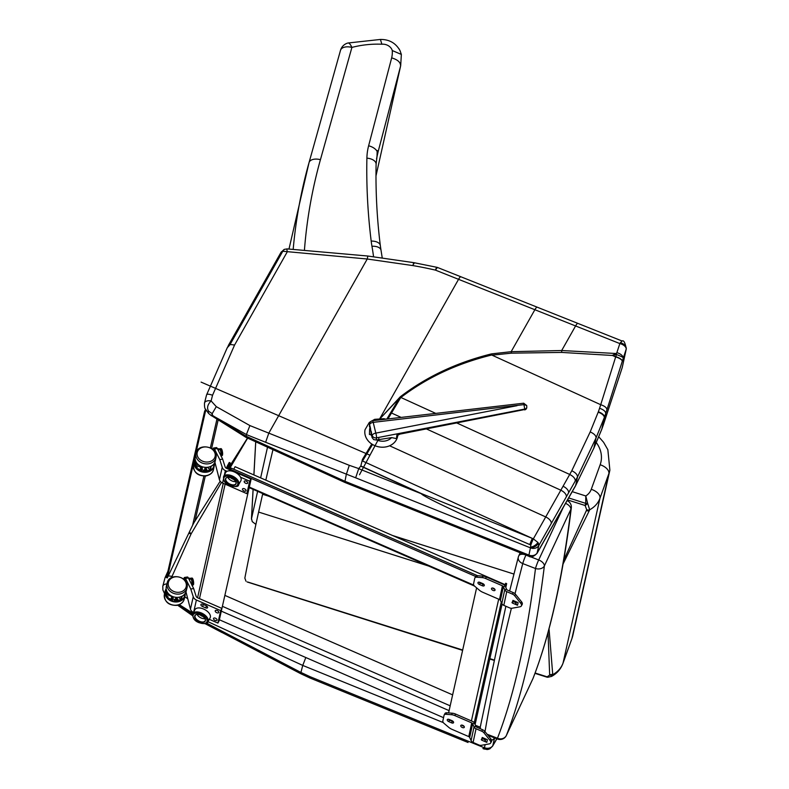 <?xml version="1.0" encoding="UTF-8"?>
<svg xmlns="http://www.w3.org/2000/svg" width="789" height="789" viewBox="0 0 789 789"><rect width="100%" height="100%" fill="white"/><g stroke="black" fill="none" stroke-linecap="round" stroke-linejoin="round"><path stroke-width="1.18" d="M612.609 355.218L615.745 354.567L615.676 353.492L612.471 355.474A6.845 0.947 -65.5 0 1 612.609 355.218L615.795 356.677A6.845 0.947 -65.5 0 0 615.667 356.924L615.716 356.944A7.002 2.416 17.4 0 1 622.245 361.382C622.117 359.597 619.967 358.028 615.795 356.677A100.311 5.503 106.9 0 1 616.505 354.527L616.426 353.462A70.241 57.814 -176.3 0 1 615.676 353.492L561.689 350.523L511.154 351.687A10.504 1.036 85.4 0 1 511.361 353.166L561.669 352.417L612.471 355.474L615.667 356.924L600.715 404.708C604.808 406.079 606.869 407.795 606.909 409.856L622.245 361.382A93.496 4.507 -73.6 0 1 623.162 358.492A6.845 3.797 -161.8 0 0 616.85 352.683L616.426 353.462M615.745 354.567A68.86 56.591 3 0 0 616.505 354.527C622.186 356.697 624.405 358.019 623.162 358.492L626.308 348.827M600.685 404.698L492.02 355.158L511.361 353.166M622.117 341.026L620.381 342.682A7.002 1.44 111.6 0 0 619.848 343.58A6.845 3.797 18.2 0 1 626.16 349.389L622.166 367.743A7.002 3.915 18.2 0 1 622.097 367.96L622.097 367.96A7.002 3.915 18.2 0 1 622.018 368.177M283.192 251.089L284.148 249.423L280.992 252.362A6.578 3.472 29.5 0 1 282.787 251.247L367.24 259.009L412.953 265.597A317.898 261.958 -176.4 0 1 435.508 270.144L575.585 325.946A7.002 1.46 111.7 0 1 577.923 323.411L622.117 341.016C623.734 340.02 625.135 342.643 626.298 348.886L622.294 367.26A7.002 5.789 -167.7 0 1 622.166 367.743L603.2 425.271A210.919 174.616 -167.4 0 1 601.948 428.762A7.002 3.906 20.5 0 1 601.859 429.058A7.002 3.906 20.5 0 1 601.859 429.068A7.002 3.906 20.5 0 1 601.78 429.236M620.381 342.682A6.845 4.783 19.1 0 1 626.17 349.369M600.715 404.708L599.571 408.278C603.654 409.678 605.696 411.434 605.715 413.554L601.721 429.423A7.002 3.906 20.5 0 1 601.711 429.453M577.923 323.411L537.21 307.187A7.002 1.46 111.7 0 0 534.873 309.722L511.154 351.687L491.468 353.896A10.553 1.923 78.2 0 1 491.813 354.981L492.02 355.158M491.813 354.981L491.695 355.011C457.196 363.453 426.918 377.615 400.861 397.478L400.22 396.857L380.308 418.387L399.372 398.129L386.827 419.067M529.823 544.588A6.578 0.72 -68.1 0 1 532.348 538.404L421.484 493.608A6.578 0.907 114.5 0 0 421.395 493.766C422.49 496.419 465.106 516.391 529.823 544.588A117.265 104.148 -145.9 0 0 530.829 545.021A6.578 0.72 -68.1 0 1 533.344 538.857L362.536 461.003L362.486 459.356L360.829 465.964L358.758 468.597L349.29 465.323L346.282 474.534L344.971 481.31L246.03 436.199L214.578 416.74A419.107 346.322 -171.9 0 1 212.517 415.418L212.192 413.623L208.661 411.266A6.578 2.347 136.8 0 0 208.572 413.397L208.572 413.397A6.578 2.347 136.8 0 0 208.602 413.426M387.941 418.939L391.492 413.012A10.504 5.484 -149.1 0 0 390.683 412.647M400.802 397.459L393.829 409.106A10.504 5.484 -149.1 0 0 393.021 408.741M537.003 553.414L538.818 545.515L575.27 480.984C575.349 478.598 573.504 476.418 569.717 474.455L456.939 423.042M435.765 413.397L400.861 397.478M537.23 552.862A6.578 5.533 -165.8 0 1 528.896 555.091L528.808 556.235L344.961 482.483L246.089 437.412L211.965 415.931A6.578 2.042 -56.9 0 1 212.192 413.623L212.192 413.623A6.578 2.14 -57.2 0 0 212.004 415.941L212.517 415.418M208.661 411.266C206.669 408.1 207.487 404.649 211.107 400.92A6.578 3.689 -165.7 0 0 204.499 403.021L204.499 403.021A6.578 3.689 -165.7 0 0 204.489 403.061M349.29 465.323L249.906 425.577L216.294 406.641L211.107 400.92L212.547 395.25C208.967 393.987 206.965 393.879 206.57 394.914L227.232 347.752L230.28 344.477L228.672 345.109L227.025 348.314M249.906 425.577L246.395 434.542L246.089 437.412M230.28 344.477L234.58 345.03L287.206 251.938L286.969 249.797M216.294 406.641L212.192 413.623M575.506 485.906L593.861 448.103L575.437 486.034L537.023 553.375C533.611 556.778 530.879 557.724 528.808 556.235M599.571 408.278A201.974 177.979 -154.5 0 1 598.328 411.828L590.192 431.928L571.788 470.747C575.615 472.611 577.518 474.712 577.479 477.029L575.674 485.432L537.25 552.783A6.578 5.513 -167.9 0 1 528.906 555.091L344.971 481.3L344.961 482.483M538.384 543.236L537.92 542.467A6.578 3.442 147.8 0 1 530.524 547.162L530.425 547.714A6.578 4.409 150.6 0 0 538.384 543.236L538.808 545.544A6.578 5.513 -167.9 0 1 530.455 547.852L528.906 555.091M530.829 545.021L530.524 547.162M538.818 545.515L537.92 542.467L533.344 538.857L545.722 516.943L389.618 445.785M412.953 265.597C413.673 262.451 414.008 261.859 413.939 263.832M460.914 276.791A7.002 1.47 111.7 0 0 460.894 276.781L437.846 267.609A7.002 7.002 0 0 0 436.85 267.293A7.002 0.789 103.1 0 0 435.508 270.144A7.002 1.47 -68.3 0 1 437.846 267.599A7.002 1.47 -68.3 0 1 437.875 267.619M590.192 431.928C594.107 433.674 596.06 435.646 596.06 437.856L593.861 448.103L601.81 429.127A7.002 3.906 20.5 0 1 601.721 429.423L593.713 448.546M214.578 416.74L246.395 434.542M577.469 477.029L596.06 437.856L604.275 417.667A7.002 3.294 -160 0 0 598.18 412.223M598.328 411.828A7.002 3.294 -160 0 1 604.413 417.273L601.81 429.127L604.413 417.273A210.781 185.504 25 0 0 605.715 413.554L606.909 409.856M284.237 249.383L287.097 248.9L367.861 256.031L367.24 259.009L268.802 433.131L265.627 442.274L355.642 477.799L358.758 468.597M567.528 499.91L585.113 505.493L585.724 503.362L587.608 503.254L585.793 495.965L585.724 503.362L568.642 497.938M563.05 564.027L589.314 510.611A809.563 359.429 -99.5 0 0 589.679 509.773A3.501 2.623 22.3 0 1 586.71 509.743L585.113 505.493A3.501 1.351 -47.6 0 0 587.608 503.254L589.679 509.773A28 23.167 12.6 0 0 599.965 498.244A10.504 5.858 -160.1 0 0 591.267 489.318A17.496 14.478 -167.4 0 1 585.793 495.965L572.232 491.655M586.71 509.743A921.493 392.784 79.9 0 1 586.375 510.562L563.711 560.229M462.679 650.018L247.904 582.065M547.842 677.248A3.501 1.992 -90.7 0 1 547.832 677.248L547.832 677.248A3.501 1.992 -90.7 0 1 546.757 676.706L535.1 673.007M548.02 632.561L549.647 674.487A921.493 154.536 70.4 0 1 549.657 675.118L546.728 677.08L534.972 673.352M245.99 581.217L244.837 578.11A1173.263 69.067 -72.4 0 1 244.915 577.726A1173.263 69.067 -72.4 0 1 258.605 512.061L428.713 566.068M549.657 675.118A3.501 3.087 -1 0 0 552.734 674.654A809.563 120.687 -110.3 0 0 552.694 674.043L549.036 628.794M551.6 676.4L552.734 674.654A28 23.167 -167.4 0 0 563.021 663.125A10.504 5.858 19.9 0 1 562.902 663.529C560.772 669.141 557.004 673.431 551.6 676.4L547.832 677.248A3.501 3.501 0 0 1 546.728 677.08M268.645 496.153L262.599 494.259L268.881 496.261M262.599 494.23A1173.263 69.067 -72.4 0 1 262.747 493.579M265.824 480.146A1173.263 69.067 -72.4 0 1 272.964 449.661M428.476 565.969L258.605 512.061M258.614 512.031L262.599 494.259M162.79 586.227A6.578 3.689 14.7 0 1 162.8 586.188A6.578 3.689 14.7 0 1 166.913 583.919M164.556 593.624L162.879 589.945L162.8 586.188L165.079 577.607L166.795 576.187M168.264 575.881L172.041 576.355L171.736 577.538M193.019 613.319L179.32 604.66M189.409 531.924L191.086 533.926A6.578 3.639 -155.8 0 0 188.739 533.325M482.927 748.534A117.265 8.048 22.6 0 1 483.943 748.939A6.578 0.73 112.2 0 0 483.992 748.988L482.927 748.534A6.578 0.74 112.2 0 0 482.967 748.574A6.578 0.74 112.2 0 0 483.036 748.574M483.992 748.988L487.996 749.432A6.578 4.981 -100.8 0 1 487.996 749.432A6.578 4.981 -100.8 0 1 484.259 748.268L485.186 744.629M494.614 737.902L494.595 737.902A6.578 5.355 -168.8 0 1 491.567 740.24M484.466 747.706A6.578 5.375 -166.9 0 0 492.809 745.585L494.585 737.952A6.578 5.375 -166.9 0 1 491.577 740.299M490.068 748.672A6.578 5.01 -117.3 0 1 489.831 748.8A6.578 5.01 -117.3 0 1 484.387 747.804L310.087 676.696L309.86 677.958L300.619 673.648L302.739 665.423L207.99 621.683M492.583 746.167L489.821 748.8L488.006 749.432A6.578 4.981 -100.8 0 0 488.125 749.402M483.943 748.939L484.259 748.268M305.826 657.523L302.739 665.423L443.319 722.606M178.935 604.818L192.585 614.345M524.744 554.608A7.002 3.866 -154.9 0 0 518.748 555.87L518.748 555.87A7.002 7.002 0 0 0 518.324 557.064L518.324 557.064A7.002 5.227 14.7 0 0 522.752 563.573A7.002 0.7 -68.8 0 1 525.918 555.081M518.6 556.324A7.002 5.227 14.7 0 0 518.324 557.064L509.625 591.05M565.555 503.362A7.002 3.866 25.1 0 1 570.901 509.211A7.002 5.148 7 0 0 571.305 507.909A7.002 7.002 0 0 0 567.113 500.62M480.511 728.839A7.002 6.253 -170.4 0 1 480.393 726.383L480.393 726.383A7.002 6.253 -170.4 0 1 480.797 725.032M571.305 507.909C562.715 578.09 549.972 634.889 533.068 678.323A7.002 6.282 -158.7 0 1 532.94 678.639A7.002 3.866 25.1 0 1 532.891 678.737A7.002 3.866 25.1 0 1 532.841 678.836M515.01 593.742A1173.263 118.202 -68.8 0 1 522.752 563.573L535.494 568.514A7.002 5.148 7 0 0 544.371 565.94A7.002 3.866 -154.9 0 0 538.69 559.953A7.002 0.7 111.2 0 0 535.494 568.514C526.766 638.834 514.093 695.415 497.464 738.248A7.002 0.7 111.2 0 0 497.494 739.027A7.002 7.002 0 0 0 506.37 735.466A7.002 3.866 -154.9 0 0 506.41 735.358A7.002 6.292 -158.7 0 1 497.464 738.248L487.079 734.214M506.41 735.358C523.087 692.584 535.741 636.112 544.371 565.94L570.901 509.211C562.32 579.264 549.667 635.737 532.94 678.639L506.41 735.358M494.723 589.156A1.963 1.075 28.4 0 1 492.612 588.012M493.5 588.249A1.963 1.075 28.4 0 1 494.989 590.271A1.963 1.075 28.4 0 1 492.75 590.271A1.963 1.075 28.4 0 1 491.537 588.397A1.963 1.075 28.4 0 1 493.5 588.249M475.599 576.67A3.501 1.913 28.4 0 1 475.698 576.384A3.501 1.913 28.4 0 1 477.542 575.694L483.055 576.128A7.002 3.827 28.4 0 1 486.349 576.996L503.244 584.314A3.777 3.126 -167.9 0 1 505.226 586.178L506.637 589.284A1.746 1.45 12.1 0 0 507.554 590.152L513.294 592.638A3.501 1.913 28.4 0 1 515.473 594.245L521.539 601.78A4.665 2.545 28.4 0 1 522.18 604.433L521.371 605.922A4.665 2.545 28.4 0 1 519.981 606.8L511.982 608.25A3.501 1.913 28.4 0 1 509.536 607.846L503.806 605.36A3.777 3.126 -167.9 0 1 501.814 603.496L500.413 600.39A1.746 1.45 12.1 0 0 499.486 599.522L482.592 592.204A7.002 3.827 28.4 0 1 479.525 590.31L474.781 586.296A3.501 1.913 28.4 0 1 473.548 583.939L474.781 578.169A3.501 1.913 28.4 0 1 474.889 577.883A3.501 1.913 28.4 0 1 476.734 577.193L482.247 577.627A7.002 3.827 28.4 0 1 485.541 578.485L502.435 585.803A1.746 1.45 -167.9 0 1 503.352 586.671L504.753 589.778A3.777 3.126 12.1 0 0 506.745 591.642L512.485 594.127A3.501 1.913 28.4 0 1 514.665 595.734L520.73 603.279A4.665 2.545 28.4 0 1 521.371 605.922M515.365 602.49L513.166 601.534L512.958 600.38L518.097 602.618A2.9 2.397 12.1 0 1 517.85 602.49M513.166 600.468L513.383 601.524L515.03 602.244A0.868 0.72 12.1 0 1 515.483 602.668L516.006 603.832A2.9 2.397 -167.9 0 0 517.535 605.262L512.357 603.033L512.929 600.36M483.992 584.501A1.963 1.075 28.4 0 1 483.105 584.264L480.314 583.051A1.963 1.075 28.4 0 1 479.081 582.144M479.505 584.55A1.963 1.075 28.4 0 1 478.006 582.529A1.963 1.075 28.4 0 1 479.968 582.39L482.76 583.594A1.963 1.075 28.4 0 1 484.259 585.616A1.963 1.075 28.4 0 1 482.296 585.754L479.505 584.55L480.314 583.051M464.011 726.245A1.963 1.075 28.4 0 1 461.89 725.101M462.778 725.338A1.963 1.075 28.4 0 1 464.277 727.359A1.963 1.075 28.4 0 1 462.038 727.369A1.963 1.075 28.4 0 1 460.815 725.486A1.963 1.075 28.4 0 1 462.778 725.338M444.878 713.759A3.501 1.913 28.4 0 1 444.986 713.473A3.501 1.913 28.4 0 1 446.83 712.783L452.334 713.217A7.002 3.827 28.4 0 1 455.628 714.084L472.522 721.402A3.777 3.126 -167.9 0 1 474.514 723.266L475.915 726.373A1.746 1.45 12.1 0 0 476.842 727.241L482.572 729.726A3.501 1.913 28.4 0 1 484.762 731.334L490.827 738.869A4.665 2.545 28.4 0 1 491.468 741.522L490.659 743.011A4.665 2.545 28.4 0 1 489.259 743.889L481.26 745.339A3.501 1.913 28.4 0 1 478.824 744.944L473.084 742.449A3.777 3.126 -167.9 0 1 471.092 740.585L469.692 737.478A1.746 1.45 12.1 0 0 468.774 736.61L451.88 729.292A7.002 3.827 28.4 0 1 448.803 727.399L444.069 723.385A3.501 1.913 28.4 0 1 442.826 721.028L444.069 715.258A3.501 1.913 28.4 0 1 444.177 714.972A3.501 1.913 28.4 0 1 446.022 714.282L451.525 714.716A7.002 3.827 28.4 0 1 454.819 715.574L471.714 722.892A1.746 1.45 -167.9 0 1 472.631 723.76L474.041 726.866A3.777 3.126 12.1 0 0 476.033 728.74L481.763 731.225A3.501 1.913 28.4 0 1 483.953 732.823L490.018 740.368A4.665 2.545 28.4 0 1 490.659 743.011M484.653 739.579L482.454 738.632L482.247 737.468L487.385 739.707A2.9 2.397 12.1 0 1 487.129 739.589M482.454 737.557L482.661 738.612L484.308 739.332A0.868 0.72 12.1 0 1 484.771 739.757L485.294 740.92A2.9 2.397 -167.9 0 0 486.813 742.35L481.645 740.121L482.217 737.459M453.271 721.59A1.963 1.075 28.4 0 1 452.383 721.353L449.592 720.15A1.963 1.075 28.4 0 1 448.369 719.243M448.783 721.639A1.963 1.075 28.4 0 1 447.294 719.627A1.963 1.075 28.4 0 1 449.247 719.479L452.038 720.682A1.963 1.075 28.4 0 1 453.537 722.704A1.963 1.075 28.4 0 1 451.574 722.852L448.783 721.639L449.592 720.15M214.953 451.89L214.638 450.42L212.912 449.464M214.638 450.42L213.977 450.529M201.954 466.674L201.274 467.463L200.228 465.904M214.993 461.91L213.474 467.118A9.971 8.146 -168.3 0 1 210.702 470.086L208.414 468.341L208.533 467.108M209.894 469.978L210.564 466.447M210.702 470.086L211.058 466.21M213.582 464.287A9.971 8.146 -168.3 0 1 211.521 466.131M201.274 467.463A22.013 11.5 -18.1 0 1 201.284 466.417M200.702 467.049L200.653 467.266A2.801 2.288 -168.3 0 0 200.87 468.636M195.928 461.644L195.928 462.433A1.233 0.7 -155 0 0 196.934 463.557L197.378 463.725M198.887 465.066L196.629 464.208A1.233 0.7 25 0 1 195.623 463.261M199.252 470.205L201.698 467.463L202.378 467.956L200.021 470.619M204.568 469.997A2.801 2.288 -168.3 0 1 202.004 469.731L202.378 467.956M206.511 470.885L204.943 468.222L204.568 470.027L205.83 471.704M204.943 468.222L205.663 467.877L207.852 471.349M195.928 462.433L196.047 461.881M199.045 470.086L198.522 468.834L197.99 469.356A9.517 7.772 -168.3 0 1 196.579 467.976L197.289 467.63L196.816 466.999L196.096 467.344A9.517 7.772 -168.3 0 1 195.228 465.707L196.057 465.569L195.83 464.859L195.001 464.997A9.517 7.772 -168.3 0 1 194.765 463.251L195.623 463.34L195.662 462.63L194.804 462.541A9.517 7.772 -168.3 0 1 194.893 461.94A9.517 7.772 -168.3 0 1 195.218 460.865L195.642 461.023M208.404 471.181L208.582 470.303L209.055 470.925A9.517 7.772 -168.3 0 1 207.152 471.516L206.925 470.816L206.087 470.954L206.314 471.654A9.517 7.772 -168.3 0 1 204.233 471.714L204.272 471.003L203.404 470.915L203.365 471.615A9.517 7.772 -168.3 0 1 201.313 471.132L201.609 470.491L200.8 470.185L200.495 470.826A9.517 7.772 -168.3 0 1 198.67 469.849L199.203 469.327M210.466 470.175A9.517 7.772 -168.3 0 1 209.785 470.579L209.312 469.958L208.582 470.303M208.493 467.374L206.274 467.739M206.353 467.364L206.136 468.4A2.801 2.288 -168.3 0 1 205.968 468.863M202.004 469.761L201.353 470.392M200.643 467.177L196.007 465.431M196.708 462.916L196.136 463.015M196.412 463.212L196.53 462.66M195.287 464.948L195.623 463.34M197.102 468.558L197.289 467.63M195.79 466.861L196.057 465.569M194.873 462.551L195.218 460.865M201.461 471.181L201.609 470.491M205.929 471.694L206.087 470.954M203.256 471.605L203.404 470.915M195.189 459.425A10.218 8.344 11.7 0 0 194.212 461.802A10.218 8.344 11.7 0 0 206.915 472.157A10.218 8.344 11.7 0 0 214.223 465.954A10.218 8.344 11.7 0 0 214.352 465.027M208.592 461.92A9.162 7.486 11.7 0 0 214.933 453.073A9.162 7.486 11.7 0 0 203.74 447.067A9.162 7.486 11.7 0 0 197.398 455.914A9.162 7.486 11.7 0 0 208.592 461.92M195.958 453.399L195.238 456.861A10.218 8.344 11.7 0 0 207.951 467.216A10.218 8.344 11.7 0 0 215.249 461.013L215.969 457.561C218.691 446.584 197.822 442.254 195.958 453.399A10.218 8.344 11.7 0 0 208.661 463.764A10.218 8.344 11.7 0 0 215.969 457.561M186.105 581.907L185.711 579.974L184.567 578.751L183.521 578.919M185.711 579.974L184.804 580.112M172.811 596.592L172.189 597.046L171.529 596.011M185.938 591.977L184.182 597.105A9.971 8.363 -166.3 0 1 181.588 599.778L179.32 597.983L179.409 597.145M180.78 599.67L181.5 596.474M181.588 599.778L182.101 596.178M184.172 594.659A9.971 8.363 -166.3 0 1 182.496 596.08M172.189 597.046A22.013 10.701 -17.3 0 1 172.199 596.336M166.587 592.184L166.854 591.622A1.233 0.661 -155.3 0 0 167.643 592.638M168.599 593.821L167.524 593.397A1.233 0.661 24.7 0 1 166.568 592.588M172.732 596.928L173.255 597.312L170.73 600.143M169.97 599.709L172.505 596.987M175.405 599.255A2.801 2.347 -166.3 0 1 172.84 598.979L173.255 597.312M177.515 600.518L175.809 597.598L175.395 599.295L176.815 601.238M175.809 597.598L176.312 597.352M176.519 597.362L178.837 600.991M166.597 592.056L166.814 591.168M169.921 599.67L169.428 598.397L168.885 598.93A9.517 7.989 -166.3 0 1 167.485 597.51L168.205 597.155L167.732 596.504L167.012 596.859A9.517 7.989 -166.3 0 1 166.154 595.162L166.982 595.034L166.755 594.304L165.927 594.433A9.517 7.989 -166.3 0 1 165.7 592.647L166.558 592.736L166.607 592.006L165.749 591.908L166.499 590.32M179.241 600.863L179.468 599.956L179.931 600.597A9.517 7.989 -166.3 0 1 178.028 601.198L177.801 600.478L176.963 600.607L177.19 601.326A9.517 7.989 -166.3 0 1 175.109 601.376L175.148 600.646L174.28 600.557L174.241 601.277A9.517 7.989 -166.3 0 1 172.189 600.774L172.495 600.113L171.686 599.788L171.381 600.459A9.517 7.989 -166.3 0 1 169.566 599.443L170.108 598.91M181.273 599.877A9.517 7.989 -166.3 0 1 180.661 600.242L180.198 599.601L179.468 599.956M177.042 597.381L176.963 597.687A2.801 2.347 -166.3 0 1 176.785 598.151M172.84 599.009L171.943 599.896M171.489 596.336L166.814 594.492M171.765 597.934A2.801 2.347 -166.3 0 1 171.519 596.366L171.588 596.109M166.154 594.393L166.558 592.736M167.978 598.072L168.205 597.155M166.676 596.297L166.982 595.034M172.327 600.823L172.495 600.113M176.775 601.376L176.963 600.607M174.113 601.257L174.28 600.557M165.749 591.908A9.517 7.989 -166.3 0 1 165.897 591.069A9.517 7.989 -166.3 0 1 166.173 590.192M166.163 588.693A10.218 8.571 13.7 0 0 165.217 590.912A10.218 8.571 13.7 0 0 177.791 601.859A10.218 8.571 13.7 0 0 185.07 595.744A10.218 8.571 13.7 0 0 185.228 594.867M179.655 592.194A9.162 7.693 13.7 0 0 186.056 583.12A9.162 7.693 13.7 0 0 174.911 576.897A9.162 7.693 13.7 0 0 168.511 585.961A9.162 7.693 13.7 0 0 179.655 592.194M167.13 583.051L166.341 586.286A10.218 8.571 13.7 0 0 178.916 597.234A10.218 8.571 13.7 0 0 186.194 591.119L186.983 587.884C190.159 576.798 169.408 571.739 167.13 583.051A10.218 8.571 13.7 0 0 179.705 593.999A10.218 8.571 13.7 0 0 186.983 587.884M192.378 584.59A3.501 0.858 -99.2 0 0 192.2 580.901A3.501 0.858 -99.2 0 0 191.411 578.613A3.501 0.858 80.8 0 1 191.451 578.682A3.501 0.858 80.8 0 1 192.2 580.901A3.501 0.858 80.8 0 1 192.447 584.205A3.501 0.858 80.8 0 1 192.398 584.501A3.501 0.858 80.8 0 1 192.398 584.511L191.224 578.367L188.453 578.13M189.084 579.402L191.549 578.998L191.224 578.367M192.043 585.596L192.447 584.205M192.358 582.893L190.948 583.12M220.407 449.217A3.501 0.858 80.8 0 1 220.437 449.266A3.501 0.858 80.8 0 1 221.176 451.486A3.501 0.858 80.8 0 1 221.423 454.789A3.501 0.858 80.8 0 1 221.374 455.075A3.501 0.858 80.8 0 1 221.374 455.085L220.21 448.941L217.429 448.704M218.07 449.977L220.535 449.582L220.21 448.941M221.019 456.18L221.423 454.789M221.344 453.468L219.934 453.705M221.354 455.174A3.501 0.858 -99.2 0 0 221.176 451.486A3.501 0.858 -99.2 0 0 220.397 449.197L220.437 449.266M184.537 577.469L187.417 577.006A5.247 1.282 80.8 0 1 188.374 577.972L193.66 588.545L190.78 589.008L185.494 578.436A5.247 1.282 -99.2 0 0 184.537 577.469A5.247 1.282 -99.2 0 0 183.906 578.86M185.977 591.868L190.455 609.197A5.641 4.665 -167.4 0 0 193.492 612.422M190.78 589.008L193.246 596.731A5.641 4.665 12.6 0 0 196.392 600.015L220.703 610.627L221.896 608.408L197.595 597.796A2.633 2.18 -167.4 0 1 196.126 596.267L193.66 588.545M221.896 608.408L219.105 620.874L217.912 623.083L209.302 619.326M202.911 604.305L206.087 605.696A1.963 1.075 28.4 0 1 207.576 607.708A1.963 1.075 28.4 0 1 205.613 607.846L202.428 606.455A1.963 1.075 28.4 0 1 200.948 604.453A1.963 1.075 28.4 0 1 202.911 604.305M215.2 610.854A1.963 1.075 28.4 0 1 215.259 610.696A1.963 1.075 28.4 0 1 217.498 610.686A1.963 1.075 28.4 0 1 218.711 612.57A1.963 1.075 28.4 0 1 216.61 612.639A1.963 1.075 28.4 0 1 215.2 610.854M213.484 618.527A1.963 1.075 28.4 0 1 213.543 618.369A1.963 1.075 28.4 0 1 215.772 618.359A1.963 1.075 28.4 0 1 216.985 620.233A1.963 1.075 28.4 0 1 214.894 620.312A1.963 1.075 28.4 0 1 213.484 618.527M220.703 610.627L217.912 623.083M213.513 448.053L216.393 447.58A5.247 1.282 80.8 0 1 217.35 448.556L222.646 459.119L219.766 459.583L214.47 449.02A5.247 1.282 -99.2 0 0 213.513 448.053A5.247 1.282 -99.2 0 0 212.892 449.444M214.943 462.384L219.431 479.771A5.641 4.665 -167.4 0 0 222.587 483.055L246.888 493.667L248.091 491.448L250.882 478.992L226.581 468.37A2.633 2.18 -167.4 0 1 225.102 466.841L222.646 459.119M219.766 459.583L222.222 467.315A5.641 4.665 12.6 0 0 225.378 470.589L227.025 471.309M240.556 477.217L249.679 481.201L250.882 478.992M244.186 481.438A1.963 1.075 28.4 0 1 244.245 481.28A1.963 1.075 28.4 0 1 246.474 481.27A1.963 1.075 28.4 0 1 247.687 483.144A1.963 1.075 28.4 0 1 245.586 483.223A1.963 1.075 28.4 0 1 244.186 481.438M242.47 489.101A1.963 1.075 28.4 0 1 242.519 488.953A1.963 1.075 28.4 0 1 244.758 488.943A1.963 1.075 28.4 0 1 245.971 490.817A1.963 1.075 28.4 0 1 243.87 490.896A1.963 1.075 28.4 0 1 242.47 489.101M249.679 481.201L246.888 493.667M505.808 587.47L506.666 583.643L505.719 583.229L504.615 585.26M475.096 724.558L502.11 604.009M505.256 586.247L506.666 583.643M448.586 712.921L476.615 587.844M251.267 478.459L219.164 620.627L251.267 478.459L228.997 468.735A1.746 1.45 -167.4 0 1 228.11 466.753L230.201 462.887L228.899 468.686M230.201 462.887L229.244 462.462L227.084 466.457A2.623 2.17 12.6 0 0 227.459 468.765M235.655 481.606A5.651 3.087 28.4 0 1 231.936 480.915A5.651 3.087 28.4 0 1 227.804 477.355M238.643 484.712L240.832 480.787A8.63 4.714 -151.6 0 0 235.507 472.512A8.63 4.714 -151.6 0 0 225.654 472.581L223.573 476.556C223.139 480.915 225.22 483.933 229.826 485.61C235.615 487.099 238.554 486.803 238.643 484.712A8.571 4.685 -151.6 0 0 233.357 476.487A8.571 4.685 -151.6 0 0 223.573 476.556M231.088 477.897A1.972 1.085 -151.6 0 0 232.39 478.903A1.972 1.085 -151.6 0 0 233.406 479.16M204.943 618.694A5.651 3.087 28.4 0 1 201.215 618.004A5.651 3.087 28.4 0 1 197.082 614.444M207.921 621.801L210.111 617.876A8.63 4.714 -151.6 0 0 204.785 609.601A8.63 4.714 -151.6 0 0 194.942 609.67L192.851 613.645C192.417 618.004 194.508 621.022 199.114 622.708C204.903 624.188 207.842 623.892 207.921 621.801A8.571 4.685 -151.6 0 0 202.635 613.576A8.571 4.685 -151.6 0 0 192.851 613.645M200.367 614.986A1.972 1.085 -151.6 0 0 201.668 615.992A1.972 1.085 -151.6 0 0 202.694 616.248M504.97 584.6L235.092 466.723L233.751 469.208M476.734 577.193L477.542 575.694L231.285 468.133L230.585 469.425L475.659 576.473M225.043 595.468L452.63 694.872M219.579 619.858L443.546 717.684M398.958 434.295A3.501 3.225 -143.5 0 0 397.429 436.199L397.518 436.09A3.501 3.146 31.8 0 1 397.863 435.262L397.755 435.459A3.501 3.077 24.2 0 1 397.755 435.449A3.501 3.077 24.2 0 1 397.804 435.36L397.626 435.834A3.501 3.077 24.2 0 1 397.755 435.459M523.709 403.199L372.645 420.715L373.207 422.362L524.241 404.579L526.687 405.576L523.709 403.199L524.803 409.501L397.015 434.315L400.26 433.94L397.922 435.173M396.512 438.171L397.015 434.315L397.419 436.347A16.618 13.946 14.8 0 0 397.626 435.834L397.518 436.09A16.618 13.965 -165.3 0 1 397.419 436.347L397.419 436.347A0.878 0.73 -168 0 1 396.808 436.81A0.878 0.75 4.9 0 0 397.419 436.347L396.916 438.674L391.591 437.609L376.343 440.006L376.521 437.846L524.843 409.047A2.623 2.239 -175.1 0 0 526.805 407.085L526.766 407.548A2.623 2.239 4.9 0 0 526.776 407.311M524.655 409.895A2.623 2.623 0 0 0 526.766 407.548A2.623 2.239 4.9 0 1 524.803 409.501L399.362 434.226M371.274 431.504L372.063 437.53L370.435 428.466L371.323 434.226L369.43 434.552L369.597 430.035L370.238 429.985L369.627 424.719L370.593 428.693M385.86 419.176L383.908 418.703L374.657 419.334L369.291 422.45L365.051 429.699A16.618 13.955 12 0 0 365.051 429.699A16.618 13.955 12 0 0 365.149 435.045A16.618 13.955 12 0 0 381.57 447.195A16.618 13.955 12 0 0 397.577 436.593L397.853 435.281M372.645 420.715A3.501 3.501 0 0 0 369.558 423.89L369.449 426.78M372.063 437.53L373.67 439.621L376.343 440.006M516.992 405.694L375.82 433.112A3.501 0.582 79 0 1 376.521 437.846A3.501 2.978 4.9 0 1 372.24 435.469A3.501 1.765 -13.7 0 1 375.82 433.112L373.207 422.362A3.501 1.765 166.3 0 0 369.627 424.719A3.501 2.978 4.9 0 1 369.558 423.89M205.604 409.244L204.578 411.375L166.469 577.607L167.278 577.923L192.615 525.277A55.989 46.383 12.9 0 1 194.991 521.016L220.19 481.211M229.333 466.772L247.499 438.053M204.578 411.375L205.387 411.69L206.126 410.172M167.278 577.923L205.387 411.69M376.56 158.727L378.059 151.991L377.201 150.502L377.024 156.163M376.905 156.695L377.438 154.358L376.915 156.676M377.32 154.792L377.241 155.186A66.493 55.023 -167.4 0 0 377.122 155.68L376.106 164.112A10.504 5.809 1.2 0 0 366.895 158.145A814.998 674.427 12.6 0 0 371.185 241.079A146.981 121.634 12.6 0 0 371.954 246.267A359.597 297.581 -167.4 0 1 373.562 256.75M378.059 151.991L400.585 66.079A47.054 38.937 12.6 0 0 400.684 65.684L375.988 175.898L400.585 66.079C400.763 62.439 397.794 59.708 391.669 57.873L368.621 145.787A10.504 5.888 14.7 0 1 377.596 153.303M267.51 447.176L260.636 477.878M257.618 491.34L251.513 518.59L253.121 489.377M255.902 524.399L252.233 521.618L251.513 518.59M400.684 65.684L401.354 54.431L392.281 50.545A36.56 30.258 -167.4 0 1 391.669 57.873M340.463 50.506A10.504 5.888 15.7 0 1 340.503 50.328L340.503 50.328A10.504 5.888 15.7 0 1 351.904 47.419A10.504 3.126 -104.7 0 0 347.939 43.01L347.939 43.01A10.504 10.504 0 0 0 340.503 50.328L309.041 162.593A10.504 5.888 -164.3 0 0 308.992 162.761A693.856 574.185 12.6 0 0 302.848 187.131A693.856 574.185 12.6 0 0 293.192 249.245M304.446 249.955A683.353 565.496 -167.4 0 1 320.433 159.674L351.904 47.419A91.12 75.399 -167.4 0 1 381.866 44.214L380.416 39.45C389.322 39.361 395.871 43.129 400.072 50.723L399.056 48.898A12.368 8.561 -125.7 0 0 398.869 48.602L400.102 50.782M201.096 382.113L369.962 455.204M359.508 474.731L378.868 438.576M561.669 352.417L561.689 350.523L575.585 325.946L619.848 343.58L616.85 352.683M491.468 353.896C456.841 362.476 426.425 376.797 400.22 396.857M537.21 307.187L460.894 276.781A7.002 1.47 111.7 0 0 458.557 279.316L379.933 418.387M362.536 461.003L372.526 444.503M371.767 444.029L362.486 459.356M401.147 417.411L391.492 413.012L393.829 409.106M571.788 470.747A1509.623 208.769 -65.5 0 1 569.717 474.455L560.821 490.206L426.484 428.96M566.334 496.794A7.002 3.679 -150.5 0 0 560.821 490.206L545.722 516.943A7.002 3.679 -150.5 0 1 551.235 523.541M230.063 344.517L282.787 251.247M360.751 466.121L421.395 493.766L358.699 468.686M421.484 493.608L360.829 465.964M355.642 477.799L530.455 547.852M575.27 480.984A1516.626 209.736 114.5 0 0 577.479 477.029M212.547 395.25L234.58 345.03M568.563 492.849A7.002 3.679 -150.5 0 0 563.06 486.251M246.395 434.581L265.627 442.274M493.45 659.782L489.861 658.647M586.375 510.562A3.501 2.633 22.4 0 0 589.314 510.611M392.764 535.593L513.915 574.057L392.527 535.484M549.647 674.487A3.501 3.087 -1.1 0 0 552.694 674.043M598.821 436.859L603.575 442.264L607.846 449.691L609.877 470.165A41.995 34.755 12.6 0 1 608.852 473.676L571.917 638.557A10.504 5.858 19.9 0 1 571.798 638.952L572.932 635.046A41.995 34.755 -167.4 0 1 571.917 638.557L563.021 663.125L599.965 498.244L608.852 473.676A10.504 5.858 -160.1 0 0 600.153 464.751L591.267 489.318M596.336 442.629A31.501 26.067 -167.4 0 1 600.153 464.751M184.804 596.829L187.368 598.486M475.422 725.278L480.294 727.261M247.638 438.122L229.451 468.932M221.482 482.434L191.086 533.926L172.041 576.355M492.819 745.556L496.804 738.751M300.964 672.445L310.087 676.696M300.619 673.648L222.064 632.492L222.409 631.387L300.954 672.465M206.59 623.113L222.409 631.387M506.262 735.654A7.002 3.866 -154.9 0 0 506.37 735.466L532.891 678.737A7.002 7.002 0 0 0 533.068 678.313M563.297 507.317L538.69 559.953L530.07 556.6M485.008 731.64A1173.263 118.202 -68.8 0 1 511.39 608.289M500.413 600.39L503.352 586.671L505.226 586.178M501.814 603.496L504.753 589.778L506.637 589.284M521.539 601.78L520.73 603.279M515.473 594.245L514.665 595.734M513.294 592.638L512.485 594.127M512.801 601.1L511.992 602.599M513.166 601.534L512.357 603.033M503.806 605.36L506.745 591.642M517.535 605.262L518.097 602.618M499.486 599.522L502.435 585.803M483.105 584.264L482.296 585.754M486.349 576.996L485.541 578.485M483.055 576.128L482.247 577.627M516.006 603.832L516.43 601.879M515.483 602.668L515.72 601.573M515.03 602.244L515.217 601.356M469.692 737.478L472.631 723.76L474.514 723.266M471.092 740.585L474.041 726.866L475.915 726.373M490.827 738.869L490.018 740.368M484.762 731.334L483.953 732.823M482.572 729.726L481.763 731.225M482.089 738.198L481.28 739.688M482.454 738.632L481.645 740.121M473.084 742.449L476.033 728.74M486.813 742.35L487.385 739.707M468.774 736.61L471.714 722.892M452.383 721.353L451.574 722.852M455.628 714.084L454.819 715.574M452.334 713.217L451.525 714.716M446.83 712.783L446.022 714.282M485.294 740.92L485.708 738.968M484.771 739.757L484.998 738.662M484.308 739.332L484.495 738.445M196.934 463.557L196.629 464.208M201.777 468.913L201.096 468.419M206.018 468.932L205.298 469.277M206.205 475.619A10.218 8.344 11.7 0 0 213.503 469.416C212.971 472.611 210.466 474.791 205.998 475.964C197.753 476.132 193.581 472.562 193.492 465.263A10.218 8.344 11.7 0 0 206.205 475.619M167.781 592.835L167.524 593.397M172.633 598.249L171.963 597.746M176.874 598.289L176.144 598.644M177.002 605.094A10.218 8.571 13.7 0 0 184.281 598.979C183.462 602.293 180.967 604.433 176.805 605.39C168.392 605.459 164.27 601.711 164.428 594.147A10.218 8.571 13.7 0 0 177.002 605.094M193.344 584.708A3.363 0.819 -99.2 0 0 193.374 580.743L191.983 578.041A3.501 0.858 80.8 0 1 193.275 580.734A3.501 0.858 80.8 0 1 193.098 584.945C193.66 585.043 193.759 583.643 193.374 580.734A3.363 0.819 -99.2 0 0 192.289 578.179M222.33 455.292A3.363 0.819 -99.2 0 0 222.36 451.318L220.959 448.616A3.501 0.858 80.8 0 1 222.251 451.308A3.501 0.858 80.8 0 1 222.084 455.529C222.646 455.618 222.735 454.217 222.36 451.318A3.363 0.819 -99.2 0 0 221.265 448.763M188.374 577.972L185.494 578.436M193.246 596.731L190.455 609.197M206.619 605.982L205.613 607.846M203.463 604.552L202.428 606.455M196.392 600.015L193.709 612.017M217.35 448.556L214.47 449.02M222.222 467.315L219.431 479.771M225.378 470.589L224.392 474.988M223.395 479.436L222.587 483.055M474.228 722.763L501.242 602.224M471.408 720.919L498.687 599.176M228.11 466.753L227.962 467.394M225.121 484.16L199.479 598.614M235.635 481.428A5.651 3.087 28.4 0 1 235.832 483.765A5.651 3.087 28.4 0 1 230.171 484.18A5.651 3.087 28.4 0 1 225.901 478.39A5.651 3.087 28.4 0 1 227.962 477.276M230.053 484.456A5.868 3.205 -151.6 0 0 235.753 481.655A5.868 3.205 -151.6 0 0 226.522 477.621A5.868 3.205 -151.6 0 0 230.053 484.456M229.836 485.462A7.693 4.201 28.4 0 1 225.19 476.487A7.693 4.201 28.4 0 1 237.302 481.783A7.693 4.201 28.4 0 1 229.836 485.462M204.913 618.517A5.651 3.087 28.4 0 1 205.11 620.864A5.651 3.087 28.4 0 1 199.449 621.268A5.651 3.087 28.4 0 1 195.179 615.479A5.651 3.087 28.4 0 1 197.25 614.365M199.341 621.545A5.868 3.205 -151.6 0 0 205.041 618.744A5.868 3.205 -151.6 0 0 195.8 614.71A5.868 3.205 -151.6 0 0 199.341 621.545M199.114 622.551A7.693 4.201 28.4 0 1 194.479 613.576A7.693 4.201 28.4 0 1 206.59 618.872A7.693 4.201 28.4 0 1 199.114 622.551M473.785 585.122L249.334 487.089M222.597 606.406L450.174 705.82M221.512 611.228L449.099 710.633M371.708 436.041A12.279 10.306 -168 0 1 370.652 434.354M365.051 429.68A16.618 13.955 12 0 0 377.152 446.456A16.618 13.955 12 0 0 396.916 438.674M369.597 430.035A12.279 10.306 -168 0 1 369.804 428.2M391.591 437.609A12.279 10.306 -168 0 1 376.728 439.946M526.756 406.463A2.623 2.239 -175.1 0 1 526.805 407.085L526.667 405.368M194.991 521.016L205.298 476.063M211.61 448.507L218.099 420.241M192.615 525.277L203.878 476.112M210.367 447.827L216.876 419.432M368.621 145.787A76.987 63.712 12.6 0 0 366.895 158.145M381.866 44.214A9.123 7.555 -167.4 0 1 392.281 50.545M253.92 474.948L255.744 441.81M320.433 159.674A10.504 5.888 -164.3 0 0 309.041 162.593L288.991 249.008M371.185 241.079A10.504 5.651 -7.1 0 1 380.318 245.547C376.955 218.326 375.544 191.185 376.106 164.112M371.954 246.267A10.504 5.572 -9.9 0 1 381.018 250.221L380.318 245.547M211.442 415.783L208.572 413.397L205.544 409.126C204.745 408.761 204.39 406.729 204.499 403.021L206.58 394.855M280.992 252.362L228.297 345.562M603.171 425.399L622.097 367.96A7.002 7.002 0 0 0 622.294 367.26M367.852 256.031L413.86 262.668L436.85 267.293M493.372 660.146L489.782 659.002M462.601 650.373L247.105 581.947M571.798 638.952L562.902 663.529M572.932 635.046L609.877 470.165M167.919 571.285L165.079 577.607M177.653 605.222L192.496 615.627M496.902 738.79L492.583 746.177M468.055 742.488L309.86 677.958M222.094 632.591L205.022 623.655M505.867 606.258L480.393 726.383A7.002 7.002 0 0 0 480.402 728.789M487.977 735.328L497.494 739.027M518.748 555.87L520.198 552.783M475.698 576.384L474.889 577.883M444.986 713.473L444.177 714.972M213.503 469.416L214.223 465.954M193.492 465.263L194.212 461.802M184.281 598.979L185.07 595.744M164.428 594.147L165.217 590.912M191.983 578.041L191.037 578.189M193.098 584.945L192.24 585.083M220.959 448.616L220.013 448.773M222.084 455.529L221.216 455.667M226.907 466.93L226.581 468.38M223.228 483.332L197.585 597.786M225.901 478.39C227.281 474.8 238.081 480.639 235.832 483.765M195.179 615.479C196.569 611.889 207.359 617.728 205.11 620.864M474.554 586.089L249.206 487.661M377.241 155.157L377.014 156.163M255.705 441.791L253.88 474.929M253.082 489.358L251.435 519.132M347.939 43.01L380.436 39.45M401.354 54.431L400.072 50.743M382.231 257.904L381.018 250.221"/></g></svg>
